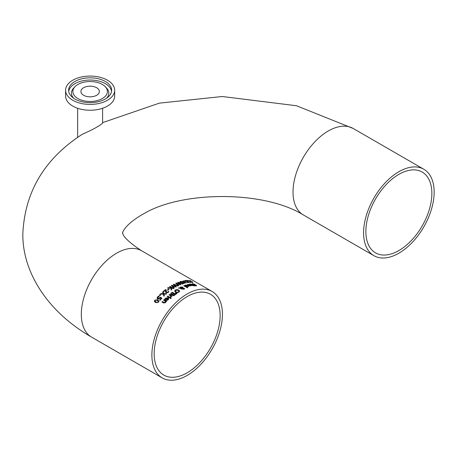 <?xml version="1.0" encoding="UTF-8"?>
<svg xmlns="http://www.w3.org/2000/svg" width="457" height="457" viewBox="0 0 457 457"><rect width="100%" height="100%" fill="white"/><g stroke="black" fill="none" stroke-linecap="round" stroke-linejoin="round"><path stroke-width="0.69" d="M159.739 300.152A49.647 28.665 -60 0 1 161.093 298.655L160.15 297.89L158.813 299.027L157.596 298.947L157.059 298.061M157.682 297.993L158.082 298.627L158.79 298.701L160.139 297.353L161.824 298.33M157.059 298.33L157.579 297.164L158.705 296.285L159.007 296.462M157.059 298.101L157.579 296.941L158.705 296.067L159.202 296.353A49.899 28.808 120 0 0 159.167 296.393L157.682 297.873L158.79 298.701M158.79 298.472L160.139 297.353M160.139 297.136L161.961 298.187A49.899 28.808 120 0 0 160.024 300.312L159.607 300.072A49.899 28.808 -60 0 1 161.093 298.432M187.399 284.888L188.078 284.54L190.78 285.071L191.449 285.654M188.718 285.476A49.647 28.665 -60 0 1 190.301 285.134L188.473 284.551L187.913 284.951A49.899 28.808 120 0 0 187.884 284.957L187.399 284.677L188.078 284.328L190.78 284.854L191.477 285.551L189.906 285.922L190.952 285.676L190.638 285.117A49.899 28.808 120 0 0 189.238 285.419L189.923 285.905L188.467 285.334A49.899 28.808 -60 0 1 190.301 284.922M189.238 285.419L189.923 285.905M189.923 285.688L190.952 285.465M184.845 285.654L185.525 285.231L188.227 285.631L188.901 286.253M187.747 285.528L185.919 285.242L185.359 285.722A49.899 28.808 120 0 0 185.331 285.728L184.845 285.448L185.525 285.019L188.227 285.419L188.924 286.156L188.415 286.59L185.913 286.111A49.899 28.808 -60 0 1 187.747 285.528L187.747 285.739A49.647 28.665 -60 0 0 186.136 286.236M187.37 286.413L188.398 286.093L187.37 286.625L186.685 286.156L187.37 286.625M188.398 286.093L188.084 285.722A49.899 28.808 120 0 0 186.685 286.156M191.934 284.185L193.043 283.951M194.328 285.671L195.699 285.825L195.87 285.482M195.442 284.86L196.31 285.225L196.133 285.836L194.294 285.448A49.899 28.808 -60 0 1 194.328 285.448L195.699 285.602L195.87 285.259L192.363 284.425L191.934 283.963L192.534 283.723L194.556 284.197A49.899 28.808 120 0 0 194.522 284.197L192.974 283.957L192.774 284.34L195.442 284.86L196.647 285.716M192.974 283.957L192.774 284.562L192.974 284.18L192.774 284.562L194.831 284.951M195.699 285.825L195.87 285.259M196.31 285.454L196.133 285.836M187.41 287.83L183.725 285.699A49.899 28.808 -60 0 1 184.171 285.534L187.861 287.664A49.899 28.808 120 0 0 187.41 287.83M184.171 285.534L187.638 287.744M189.638 284.305L191.694 284.585L193.162 285.431A49.647 28.665 -60 0 1 193.465 285.397L194.294 285.865A49.899 28.808 120 0 0 193.848 285.922L193.088 285.482A49.899 28.808 120 0 0 192.266 285.602L191.894 285.391A49.899 28.808 -60 0 1 192.717 285.265L192.717 285.488A49.647 28.665 -60 0 0 192.191 285.562M192.717 285.265L190.877 284.248L190.066 284.317A49.899 28.808 120 0 0 190.038 284.317L189.638 284.088L190.061 283.968L191.694 284.363L193.162 285.214A49.899 28.808 -60 0 1 193.465 285.179L193.831 285.391A49.899 28.808 120 0 0 193.534 285.425L193.979 285.899M174.648 291.04L175.305 289.995L176.922 289.544L178.704 290.075L179.641 291.115L178.984 292.12L177.367 292.611L175.585 292.12L174.643 290.955M174.648 291.246L175.305 290.201L176.922 289.749L178.704 290.275L179.641 291.32M177.43 292.194L178.573 291.886L178.99 291.172L178.213 290.372L175.711 290.229L175.288 290.852L176.071 291.777L177.43 292.4L178.573 292.092L178.99 291.372M175.299 290.96L176.071 291.983L177.43 292.4M180.698 288.23L181.675 288.847A49.899 28.808 120 0 0 181.212 289.092L180.178 288.218L178.458 288.173A49.899 28.808 -60 0 1 179.064 287.841L180.052 287.876L180.544 287.002L182.691 287.093L183.068 287.984L184.645 288.658L184.211 289.132L182.589 289.155L182.389 288.304L180.698 288.23L181.675 289.053M178.813 288.178A49.647 28.665 -60 0 1 179.064 288.047L180.052 288.081L180.544 287.207L182.691 287.299L183.068 288.19L184.645 288.864M182.674 287.739L180.801 287.287L180.469 287.893L182.674 288.201L180.469 288.099L180.801 287.493M182.714 288.841L183.931 289.155L183.885 288.447L183.474 288.31L182.783 288.293L182.714 288.841M182.783 288.293L183.006 288.893L183.931 288.955L183.885 288.447M183.131 287.767L183.068 288.19M180.029 287.67L180.052 288.081M175.625 292.806L177.099 293.52A49.899 28.808 120 0 0 176.573 293.908L175.305 293.04A49.899 28.808 -60 0 1 175.625 292.806L176.928 293.645M172.46 295.165L172.512 294.731L170.969 294.776L170.541 294.217L171.266 293.228A49.647 28.665 -60 0 1 172.283 292.44L175.654 294.388M172.278 294.645L172.986 294.199A49.647 28.665 -60 0 1 173.517 293.782L172.215 292.823A49.899 28.808 120 0 0 171.832 293.12L171.181 293.851L172.278 294.645L171.438 294.565L171.181 293.851M173.757 295.422L174.494 294.959A49.647 28.665 -60 0 1 174.94 294.605L173.906 293.805A49.899 28.808 120 0 0 173.374 294.222L172.952 294.725L173.757 295.422L173.209 295.353L172.952 294.725M173.757 295.211L174.494 294.748A49.899 28.808 -60 0 1 174.94 294.399M172.278 294.439L172.986 293.994A49.899 28.808 -60 0 1 173.517 293.577M170.53 294.114L171.266 293.017A49.899 28.808 -60 0 1 172.283 292.234L175.808 294.268A49.899 28.808 120 0 0 174.877 294.993L173.803 295.662L172.786 295.588L172.449 295.062M170.244 296.993L170.889 295.987L169.01 294.902A49.899 28.808 -60 0 1 169.456 294.519L172.106 296.045A49.899 28.808 120 0 0 171.655 296.433L171.261 296.205L170.684 297.279L170.221 297.01A49.899 28.808 -60 0 1 170.244 296.993L170.244 297.021M170.244 297.204L170.889 295.987M169.456 294.519L171.958 296.17M169.153 294.988A49.647 28.665 -60 0 1 169.456 294.725M167.393 296.582A49.647 28.665 -60 0 1 167.696 296.296L170.204 297.741M167.696 296.085L170.347 297.61A49.899 28.808 120 0 0 169.901 298.027L167.251 296.496A49.899 28.808 -60 0 1 167.696 296.085L167.696 296.296M170.769 298.575L170.307 298.312A49.899 28.808 -60 0 1 170.815 297.838L171.278 298.107A49.899 28.808 120 0 0 170.769 298.575M170.815 297.838L171.135 298.238M170.45 298.392A49.647 28.665 -60 0 1 170.815 298.05M164.709 299.495L165.388 298.438L168.09 297.918L168.776 298.809M165.908 300.049A49.647 28.665 -60 0 1 167.605 298.335L165.782 298.438L165.217 299.529A49.899 28.808 120 0 0 165.194 299.558L164.709 299.278L165.388 298.221L168.09 297.701L168.782 298.707L168.279 299.718L167.216 300.329L165.771 299.969A49.899 28.808 -60 0 1 167.605 298.118M167.233 300.089L168.256 299.049L167.948 298.318A49.899 28.808 120 0 0 166.548 299.718L167.233 300.089L168.256 298.832M166.548 299.718L167.233 299.866M190.432 280.649L191.02 280.986A49.899 28.808 120 0 0 190.986 280.981L189.438 280.621L189.244 280.929L192.78 282.015L192.603 282.489L190.763 282.003A49.899 28.808 -60 0 1 190.798 282.003L192.34 281.992L188.398 280.535L190.432 280.809M188.398 280.764L189.129 280.627M189.438 280.855L189.324 281.198M189.438 280.621L189.244 281.158M192.5 282.1L192.603 282.723M192.163 282.455L192.34 281.992M163.732 300.266A49.647 28.665 -60 0 1 164.046 299.935L166.559 301.386M162.098 302.094A49.647 28.665 -60 0 1 162.412 301.734L164.6 302.848L165.211 302.5L165.577 301.334L163.595 300.192A49.899 28.808 -60 0 1 164.046 299.712L164.046 299.935M164.046 299.712L166.691 301.237A49.899 28.808 120 0 0 166.245 301.717L165.948 301.551L165.514 302.648L163.68 303.014L161.967 302.02A49.899 28.808 -60 0 1 162.412 301.511L164.6 302.625L165.577 301.334M182.777 281.323L184.657 280.992L187.964 282.66M182.777 281.124L184.657 280.775L188.267 282.62A49.899 28.808 120 0 0 187.798 282.683L184.737 281.026L183.788 280.969L183.423 281.261L186.182 282.974A49.899 28.808 120 0 0 185.713 283.077L182.777 281.141M183.788 280.969L183.423 281.478L183.788 281.186L183.423 281.478L185.913 283.037M187.393 281.432L187.41 280.632A49.899 28.808 120 0 0 185.679 280.758L185.268 280.518A49.899 28.808 -60 0 1 187.444 280.387L188.501 281.963L190.232 282.277A49.647 28.665 -60 0 1 190.261 282.277L190.518 282.432M187.947 280.672L188.501 282.186L190.083 282.397M185.593 280.707A49.647 28.665 -60 0 1 187.444 280.609L187.93 280.889M190.261 282.055L190.763 282.346L190.072 282.5L188.05 282.026L187.524 281.598L187.41 280.632L187.393 281.209M178.207 282.237L182.634 283.957A49.899 28.808 120 0 0 182.154 284.123L178.516 282.694L180.738 284.66A49.899 28.808 120 0 0 180.264 284.86L176.596 283.46L178.847 285.488A49.899 28.808 120 0 0 178.384 285.705L175.745 283.254A49.899 28.808 -60 0 1 176.271 283.02L179.915 284.614L177.687 282.437A49.899 28.808 -60 0 1 178.207 282.237L182.354 284.054M175.894 283.391A49.647 28.665 -60 0 1 176.271 283.226M176.271 283.02L179.915 284.408M177.847 282.58A49.647 28.665 -60 0 1 178.207 282.449M176.596 283.46L178.698 285.556M178.516 282.694L180.578 284.728M179.869 282.112L180.469 281.643L182.057 281.586M183.805 282.809L183.628 283.334L183.805 282.809L180.298 282.437L179.869 281.9L180.469 281.438L182.492 281.621A49.899 28.808 120 0 0 182.457 281.632L180.909 281.661L180.709 282.237L183.377 282.346L184.634 283.112L182.789 283.751L182.229 283.431A49.899 28.808 -60 0 1 182.263 283.42L183.628 283.546L183.805 283.02L183.628 283.546L182.263 283.626M180.909 281.661L180.709 282.449L180.909 281.872L180.709 282.449L183.377 282.557L184.611 283.214M170.061 286.362L173.591 288.401A49.899 28.808 120 0 0 173.123 288.704L171.501 287.767L171.678 289.687A49.899 28.808 120 0 0 171.107 290.098L170.987 288.167L167.49 288.121A49.899 28.808 -60 0 1 168.096 287.687L171.027 287.956L171.004 287.482L169.593 286.67A49.899 28.808 -60 0 1 170.061 286.362L173.426 288.51M167.77 288.121A49.647 28.665 -60 0 1 168.096 287.893M168.096 287.687L171.027 287.75M169.758 286.762A49.647 28.665 -60 0 1 170.061 286.568M171.501 287.767L171.661 289.704M172.22 285.716L174.471 287.853A49.899 28.808 120 0 0 174.014 288.133L171.369 285.556A49.899 28.808 -60 0 1 171.895 285.248L175.539 286.528L173.312 284.454A49.899 28.808 -60 0 1 173.831 284.185L178.259 285.768A49.899 28.808 120 0 0 177.779 286.008L174.146 284.682L176.368 286.75A49.899 28.808 120 0 0 175.888 287.019L172.22 285.716L174.34 287.933M174.146 284.682L176.225 286.825M173.449 284.585A49.647 28.665 -60 0 1 173.831 284.385L178.019 285.888M171.501 285.682A49.647 28.665 -60 0 1 171.895 285.448L175.539 286.528M165.548 289.595L166.051 289.887L166.605 292.371L167.799 292.2L168.336 291.343A49.899 28.808 -60 0 1 168.359 291.32L168.867 291.612L168.17 292.469L166.154 292.794L165.628 292.229L165.514 290.184A49.899 28.808 120 0 0 163.783 291.635L163.372 291.4A49.899 28.808 -60 0 1 165.548 289.595L166.04 290.086M165.514 290.184L165.497 291.692M163.52 291.486A49.647 28.665 -60 0 1 165.548 289.801M165.497 291.48L165.485 291.063M166.028 290.692L166.605 292.577L167.799 292.411L168.336 291.549L168.776 291.766M166.028 290.795L166.045 291.269M167.502 290.081A49.647 28.665 -60 0 1 168.684 289.195L168.953 289.35M168.684 288.99L169.113 289.235A49.899 28.808 120 0 0 167.776 290.241L167.348 289.995A49.899 28.808 -60 0 1 168.684 288.99L168.684 289.195M160.001 295.605L159.327 295.216A49.899 28.808 -60 0 1 159.893 294.645L160.567 295.033A49.899 28.808 120 0 0 160.001 295.605M159.893 294.645L160.43 295.171M159.464 295.296A49.647 28.665 -60 0 1 159.893 294.862M163.874 294.119L164.394 295.725A49.899 28.808 120 0 0 163.892 296.216L163.258 294.154L160.361 294.182A49.899 28.808 -60 0 1 160.898 293.657L163.166 293.662L162.629 292.052A49.899 28.808 -60 0 1 163.138 291.606L163.783 293.634L166.634 293.674A49.899 28.808 120 0 0 166.097 294.148L163.874 294.119L164.343 295.776M162.686 292.217A49.647 28.665 -60 0 1 163.138 291.817L163.783 293.845L166.399 293.88M160.584 294.177A49.647 28.665 -60 0 1 160.898 293.874L163.166 293.662M154.386 301.266L154.82 300.352L157.791 300.06L158.939 301.34M155.534 302.58L154.415 301.426L154.82 300.118L157.791 299.832L158.945 301.226L158.499 302.237L155.534 302.58M156.014 301.974L157.219 302.437L158.105 302.014L158.259 301.163L156.123 299.923L155.214 300.34L155.066 301.197L156.014 301.974M155.214 300.575L155.066 301.431L157.219 302.671L158.105 302.243L158.259 301.397M158.333 301.586L158.259 301.163M154.98 300.889L155.066 301.431L154.98 300.889M151.878 355.066A49.899 28.808 120 0 0 162.212 377.905A49.899 28.808 120 0 0 187.159 375.437A49.899 28.808 120 0 0 219.76 331.462A49.899 28.808 120 0 0 212.111 291.48A49.899 28.808 120 0 0 173.66 304.848A49.899 28.808 120 0 0 151.878 355.066M212.111 291.48L141.544 250.739A49.899 28.808 120 0 0 116.592 253.207A49.899 28.808 120 0 0 83.997 297.181A49.899 28.808 120 0 0 91.646 337.163C46.648 311.314 22.153 271.127 22.85 233.436C24.901 191.574 44.712 158.522 82.294 134.284C92.468 129.811 99.238 126.109 102.602 123.184L102.602 108.275M114.678 90.24L114.678 96.067A24.552 14.173 180 0 1 90.132 110.24A24.552 14.173 180 0 1 65.579 96.067L65.579 90.24A24.552 14.173 180 0 1 71.006 81.352A24.552 14.173 180 0 1 98.289 76.873A24.552 14.173 180 0 1 114.678 90.24A24.552 14.173 180 0 1 90.132 104.413A24.552 14.173 180 0 1 65.579 90.24M82.94 88.161A9.231 5.33 0 0 0 80.9 91.503A9.231 5.33 0 0 0 90.132 96.833A9.231 5.33 0 0 0 99.363 91.503A9.231 5.33 0 0 0 93.199 86.476A9.231 5.33 0 0 0 82.94 88.161M76.679 85.248A17.269 9.968 0 0 0 75.125 86.567A17.269 9.968 0 0 0 90.132 101.471A17.269 9.968 0 0 0 105.133 86.567A17.269 9.968 0 0 0 76.679 85.248M73.377 82.454A21.508 12.419 180 0 1 97.278 78.53A21.508 12.419 180 0 1 111.634 90.24A21.508 12.419 180 0 1 90.132 102.654A21.508 12.419 180 0 1 68.624 90.24A21.508 12.419 180 0 1 73.377 82.454M398.864 250.562A46.654 26.934 -60 0 1 375.54 252.87A46.654 26.934 -60 0 1 365.874 231.51A46.654 26.934 -60 0 1 386.239 184.559A46.654 26.934 -60 0 1 422.194 172.06A46.654 26.934 -60 0 1 429.346 209.449A46.654 26.934 -60 0 1 398.864 250.562M363.583 232.836A49.899 28.808 120 0 0 373.917 255.68A49.899 28.808 120 0 0 423.816 226.872A49.899 28.808 120 0 0 423.816 169.25A49.899 28.808 120 0 0 398.864 171.723A49.899 28.808 120 0 0 363.583 232.836M154.169 353.741A46.654 26.934 -60 0 1 174.534 306.784A46.654 26.934 -60 0 1 210.488 294.285A46.654 26.934 -60 0 1 210.488 348.16A46.654 26.934 -60 0 1 163.835 375.1A46.654 26.934 -60 0 1 154.169 353.741M75.125 86.567L73.891 87.818A18.691 10.791 0 0 0 73.548 98.146M106.71 98.146A18.691 10.791 0 0 0 106.372 87.818L105.133 86.567M111.554 91.337A21.508 12.419 0 0 0 96.37 80.558A21.508 12.419 0 0 0 73.377 84.654A21.508 12.419 0 0 0 68.71 91.337M423.816 169.25L353.25 128.508A49.899 28.808 120 0 0 328.297 130.982A49.899 28.808 120 0 0 295.702 174.951A49.899 28.808 120 0 0 303.351 214.939C264.06 190.529 183.428 190.957 145.223 212.922C121.996 225.478 122.019 235.104 122.647 232.836C123.419 231.505 118.226 235.389 141.544 250.739M162.212 377.905L91.646 337.163M77.656 108.275L77.656 137.448M373.917 255.68L303.351 214.939M353.25 128.508L296.519 105.75L222.291 96.513L159.322 103.145L102.602 122.636"/></g></svg>
